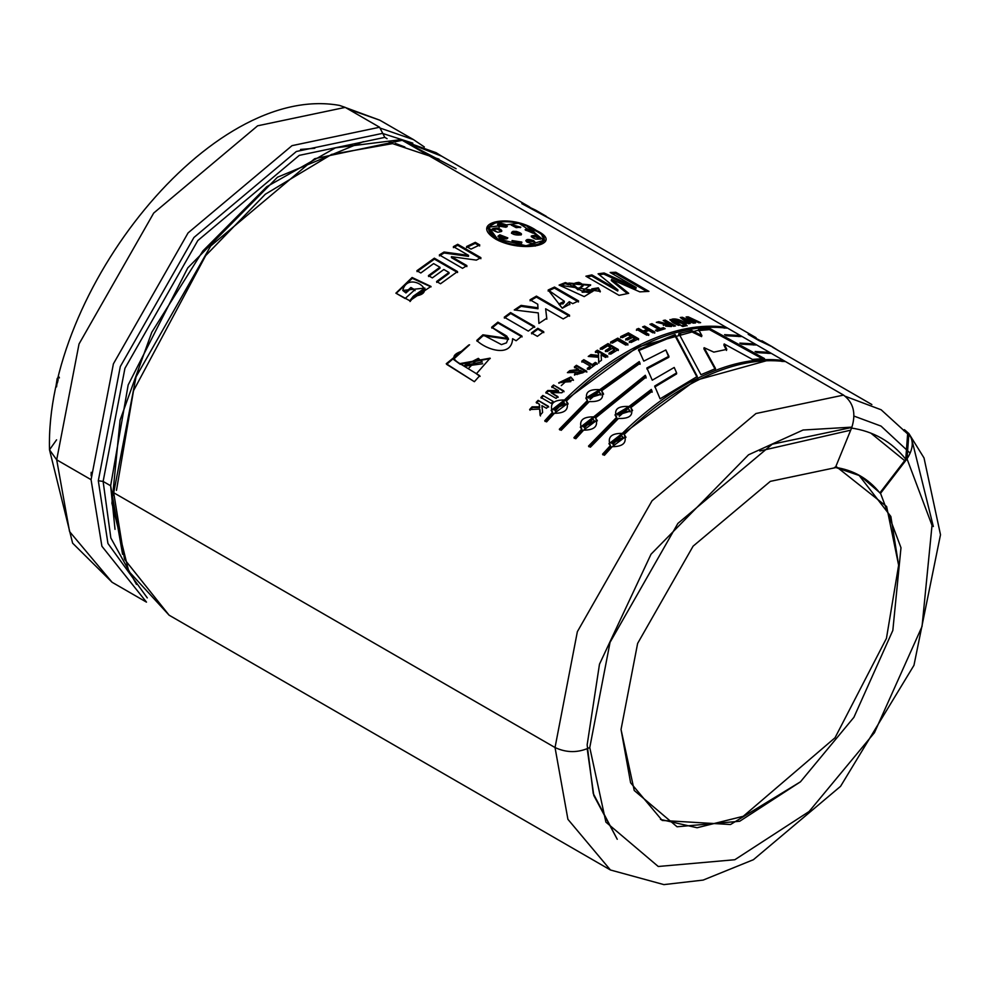 <?xml version="1.0" encoding="UTF-8"?>
<svg xmlns="http://www.w3.org/2000/svg" width="990" height="990" viewBox="0 0 990 990"><rect width="100%" height="100%" fill="white"/><g stroke="black" fill="none" stroke-linecap="round" stroke-linejoin="round"><path stroke-width="1.49" d="M169.104 615.198L124.517 559.288L113.701 492.735L136.026 376.893L210.709 245.978L314.647 158.722L402.237 140.295L400.505 139.701L335.437 147.857L266.78 186.702L202.876 250.953L151.779 332.269L120.075 420.131L111.932 503.267L128.75 571.255L169.104 615.186L124.517 559.288L113.701 492.735L555.031 747.537L567.913 819.312L610.434 869.987L567.913 819.312L555.031 747.537L113.701 492.735L136.026 376.893L210.709 245.978L314.647 158.722L402.237 140.295L843.567 395.097L402.237 140.295M122.587 554.326L110.645 485.768L103.121 481.437L98.307 480.732L103.121 481.437L124.926 368.354L197.827 240.545L299.289 155.368L384.801 137.375L382.722 133.328L296.381 151.482L193.929 237.489L120.31 366.548L98.307 480.732L120.31 366.548L193.929 237.489L296.381 151.482L382.722 133.328L379.603 127.24L292.013 145.654L188.075 232.91L113.404 363.837L91.068 479.667L101.896 546.232L146.483 602.13L101.896 546.232L91.068 479.667L56.69 459.818L69.572 531.593L112.093 582.281L69.572 531.593L56.69 459.818L49.5 449.794L56.578 439.832M834.694 467.28C853.17 469.879 868.218 478.442 879.85 492.946L905.751 459.212C891.582 441.54 873.254 431.12 850.757 427.952C873.254 431.12 891.582 441.54 905.751 459.212L907.632 433.917L905.751 459.212L879.85 492.946L880.543 493.342L907.026 458.853C914.785 446.651 913.906 436.924 904.365 429.66L908.894 433.558L907.026 458.853L932.023 525.356L922.049 626.447L874.455 732.674L809.102 811.515L734.827 859.728L658.251 866.485L605.892 822.121L589.768 747.537C578.185 752.945 566.614 752.945 555.031 747.537L577.356 631.694L652.039 500.779L755.976 413.523L843.567 395.097L755.976 413.523L652.039 500.779L577.356 631.694L555.031 747.537C566.614 752.945 578.185 752.945 589.768 747.537L610.05 642.337L677.865 523.438L772.262 444.188L851.808 427.457C856.202 413.362 853.454 402.571 843.567 395.097C853.454 402.571 856.202 413.362 851.808 427.457L772.262 444.188L677.865 523.438L610.05 642.337L589.768 747.537L605.892 822.121L658.251 866.485L734.827 859.728L809.102 811.515L874.455 732.674L922.049 626.447L932.023 525.356L907.026 458.853L880.543 493.342L900.987 547.742L892.832 630.432L853.9 717.329L800.452 781.815L739.703 821.255L677.061 826.774L634.231 790.49L621.039 729.482L637.622 643.426L693.099 546.171L770.319 481.363L835.374 467.676L851.808 427.457L835.374 467.676L770.319 481.363L693.099 546.171L637.622 643.426L621.039 729.482L630.605 782.793L662.199 820.45L730.509 824.521L800.452 781.815L853.9 717.329L892.832 630.432L900.987 547.742L880.543 493.342L860.223 475.856L835.498 467.391M146.471 602.13L112.093 582.281L72.617 543.163L49.5 449.794L56.69 459.818L91.068 479.667L113.404 363.837L188.075 232.91L292.013 145.654L379.603 127.24L384.801 137.375L387.09 138.699L384.801 137.375L299.289 155.368L197.827 240.545L124.926 368.354L103.121 481.437L110.843 537.978L136.496 584.422L110.843 537.978L103.121 481.437L110.645 485.768L128.168 384.962L187.791 267.869L277.485 177.21L363.33 141.657L277.485 177.21L187.791 267.869L128.168 384.962L110.645 485.768L115.013 529.353M907.162 433.36L909.068 436.083M912.137 440.872L933.335 526.532M300.539 149.441L314.82 148.277M441.689 156.197L404.415 141.57L436.12 152.695L441.689 156.197M529.687 206.997L435.996 152.906L404.997 141.892L456.143 168.746M907.632 433.917L881.125 409.761L845.398 396.334L881.187 409.798M674.227 367.463L676.615 372.896L654.699 386.075L660.082 398.834L654.699 386.075L676.615 372.896L674.227 367.463L652.249 380.197L646.854 367.983L668.918 356.239L665.837 349.977L643.785 361.127L638.587 349.631L675.106 334.546L697.294 376.46L660.082 398.834L697.294 376.46L675.106 334.546L674.908 335.622L697.232 377.487L674.908 335.622L675.106 334.546L638.587 349.631L643.785 361.127M603.38 393.711L601.66 390.741L640.023 363.318L639.255 361.573L640.023 363.318L601.66 390.741C604.655 398.364 600.534 401.977 589.298 401.594L561.206 430.316L559.325 429.227L587.417 400.505C584.36 392.634 588.481 389.021 599.779 389.652L639.255 361.573L640.047 364.308L639.255 361.573L599.779 389.652L599.965 390.518L639.268 362.563L599.965 390.518L599.779 389.652L585.82 398.054L599.965 390.518L585.808 398.017L587.664 401.309L587.417 400.505L559.325 429.227L561.206 430.316L589.298 401.594M652.076 391.285L651.309 389.429L652.076 391.285L630.853 407.595C633.848 415.218 629.727 418.832 618.49 418.448L590.399 447.171L588.518 446.082L616.609 417.359C613.553 409.501 617.673 405.875 628.972 406.506L651.309 389.429L652.175 392.213L651.309 389.429L628.972 406.506L629.17 407.373L651.395 390.369L629.17 407.373L628.972 406.506L615.013 414.909L616.857 418.176L616.609 417.359L588.518 446.082L590.399 447.171L618.49 418.448M726.536 335.759L724.569 334.67L739.307 335.474L741.188 336.563L726.536 335.759L724.569 334.67L739.307 335.474L738.862 336.588L739.307 335.474L741.188 336.563M757.09 352.601L755.123 351.512L768.5 352.329L770.381 353.418L757.09 352.601L755.123 351.512L768.5 352.329L768.054 353.442L768.5 352.329L770.381 353.418M648.945 291.382L615.805 272.25L610.174 272.473L636.199 287.533L604.098 272.993L598.084 273.797L617.97 289.946L598.084 273.797L604.098 272.993L636.199 287.533L610.174 272.473L615.805 272.25L648.945 291.382L639.8 291.864L611.585 279.44L628.712 293.337L619.047 295.342L585.907 276.21L591.871 274.898L617.97 289.946L617.711 291.035L617.97 289.946L591.871 274.898L591.612 275.987L617.711 291.035L591.612 275.987L591.871 274.898L585.907 276.21L619.047 295.342M572.69 303.658L569.262 301.678L562.308 308.249L548.175 289.996L554.524 287.05L578.568 300.923L572.69 303.658L569.262 301.678L569.77 304.648M534.612 326.453L510.568 312.568L534.612 326.453L528.301 331.093L504.257 317.208L510.568 312.568L510.667 313.496L534.724 327.368L510.667 313.496L510.568 312.568L504.257 317.208L528.301 331.093M521.928 336.031L497.883 322.146L491.646 327.245L508.328 338.506L482.885 334.818L501.447 344.607L506.496 342.849L508.241 338.209C504.318 334.67 513.624 339.855 491.646 327.245L497.883 322.146L521.928 336.031L516.136 340.746L512.61 338.716C511.669 358.293 485.57 349.519 476.772 340.424L482.885 334.818L483.12 335.647L482.885 334.818L476.772 340.424C485.57 349.519 511.669 358.293 512.61 338.716L516.136 340.746M548.361 406.271L538.102 400.344L536.184 402.361L539.29 404.155L539.463 406.803L532.076 406.828L529.638 409.526L539.637 409.08L529.638 409.526L532.076 406.828L539.463 406.803L539.29 404.155L536.184 402.361L538.102 400.344L548.361 406.271L546.455 408.288L541.914 405.677L542.619 412.446L540.082 415.256L539.637 409.08L540.082 415.256M563.793 390.926L553.534 384.999L551.69 386.731L558.397 390.604L547.767 390.518L558.397 390.604L551.69 386.731L553.534 384.999L563.793 390.926L561.875 392.745L551.034 392.634L557.89 396.594L556.071 398.388L545.812 392.461L547.767 390.518L548.052 391.298L558.657 391.397L558.397 390.604L558.657 391.397L548.052 391.298L547.767 390.518L545.812 392.461L556.071 398.388M570.97 377.858L558.855 383.204L570.97 377.858L570.772 377.017L561.281 385.617L570.772 377.017L558.719 382.821L573.359 379.925L570.772 377.017L573.433 380.346M598.69 362.241L598.566 357.266L588.233 356.45L590.894 354.581L598.529 355.435L598.467 353.331L595.374 351.537L597.44 350.163L607.712 356.091L605.633 357.464L601.091 354.841L601.462 360.298L598.69 362.241L598.566 357.266L598.641 358.207L598.566 357.266L588.233 356.45L590.894 354.581L590.981 355.521L598.604 356.388L598.467 353.331L598.604 356.388L598.529 355.435L598.604 356.388L590.981 355.521L590.894 354.581L598.529 355.435L598.467 353.331L595.374 351.537L597.44 350.163L597.502 351.128L607.761 357.056L597.502 351.128L597.44 350.163L607.712 356.091M627.932 344L617.772 338.135L627.932 344L625.866 345.114L617.426 340.251L612.29 343.109L610.558 342.107L617.772 338.135L617.735 339.149L627.908 345.015L617.735 339.149L617.772 338.135L610.558 342.107L612.29 343.109M646.804 335.202L636.545 329.274L638.587 328.433L643.079 331.019L647.076 329.472L642.597 326.886L644.626 326.131L654.897 332.058L652.856 332.813L648.809 330.474L644.812 332.021L648.858 334.36L646.804 335.202L636.545 329.274L638.587 328.433L638.463 329.497L642.943 332.083L646.928 330.536L647.076 329.472L646.928 330.536L642.943 332.083L643.079 331.019L642.943 332.083L638.463 329.497L638.587 328.433L643.079 331.019L647.076 329.472L642.597 326.886L644.626 326.131L644.478 327.195L654.737 333.123L644.478 327.195L644.626 326.131L654.897 332.058M664.265 324.027L656.321 322.344L658.721 321.676C665.132 323.495 668.052 323.94 667.495 323.012L663.201 320.537L665.193 320.079L675.452 325.995L664.265 324.027L664.043 325.104L664.265 324.027L663.325 324.918L675.452 325.995L665.193 320.079L663.201 320.537L667.495 323.012L667.248 324.101L667.495 323.012C668.052 323.94 665.132 323.495 658.721 321.676L658.499 322.765L663.065 323.903L658.499 322.765L658.721 321.676L656.321 322.344L664.265 324.027M687.171 325.772L685.488 324.794L687.171 325.772L683.904 325.054L685.488 324.794L685.191 325.896L685.488 324.794L683.904 325.054L685.587 326.032M700.623 322.653L688.174 316.825L686.095 316.949L691.911 321.527L682.382 317.27L691.911 321.527L686.095 316.949L688.174 316.825L700.623 322.653L698.693 322.74L690.253 318.743L695.599 322.938L693.297 323.136L684.486 319.164L690.203 323.458L688.26 323.705L680.279 317.493L682.382 317.27L682.06 318.372L684.399 319.423L682.06 318.372L682.382 317.27L680.279 317.493L688.26 323.705M476.376 260.123L451.403 256.67L466.884 265.605L462.528 268.315L439.35 254.925L444.052 252.017L468.53 255.371L453.395 246.621L457.739 244.295L480.917 257.685L476.363 260.123L451.403 256.67L451.428 257.647L466.896 266.582L451.428 257.647L451.403 256.67L466.884 265.605M414.835 289.773L410.912 287.508L405.702 292.124L402.769 290.441L405.702 292.124L410.912 287.508L414.835 289.773L405.133 298.51L395.889 293.176L409.798 300.737L413.375 296.159C441.416 294.104 407.781 269.367 402.769 290.441L405.937 292.953L411.122 288.35L415.045 290.615L410.912 287.508L411.122 288.35L405.937 292.953L402.769 290.441L424.821 288.078L413.375 296.159L413.61 296.988L425.007 288.931L424.821 288.078M495.99 239.283C467.688 222.106 510.741 212.751 536.432 230.497C565.5 244.369 522.472 253.725 495.99 239.283L487.154 227.378L518.859 223.196L545.564 241.09M440.513 283.771L436.59 281.507L448.953 272.46L443.842 269.515L432.345 277.893L428.435 275.628L439.919 267.251L433.608 263.6L420.824 272.98L416.901 270.716L434.35 258.18L457.529 271.557L440.513 283.771L436.59 281.507L448.953 272.46L449.039 273.401L448.953 272.46L443.842 269.515M479.754 244.926L475.299 242.352L475.2 243.392L466.513 247.549L475.2 243.392L475.299 242.352L479.754 244.926L471.017 249.109L466.562 246.535L475.299 242.352L466.562 246.535L471.017 249.109M678.534 325.339C661.654 318.52 677.247 315.785 686.256 323.99L684.313 324.287L675.527 319.634L672.94 319.844C672.433 320.277 674.957 321.973 680.501 324.955L678.534 325.339L669.97 319.547L686.256 323.99M682.716 326.552L681.033 325.574L682.63 325.277L684.325 326.255L682.716 326.552L681.033 325.574L682.63 325.277L682.357 326.378L682.63 325.277L684.325 326.255M657.212 331.242L655.479 330.239L658.449 329.225L649.923 324.312L651.94 323.656L660.479 328.581L663.424 327.678L665.169 328.68L657.212 331.242L655.479 330.239L658.449 329.225L658.276 330.301L658.449 329.225L649.923 324.312L651.94 323.656L651.754 324.732L651.94 323.656L660.479 328.581L660.28 329.658L663.832 329.113L663.424 327.678L663.226 328.767L660.28 329.658L660.479 328.581L663.424 327.678L665.169 328.68M628.068 334.83L630.853 336.439L628.068 334.83L622.364 337.652L620.631 336.65L628.39 332.85L638.649 338.778L631.088 342.478L629.343 341.476L634.85 338.753L632.598 337.442L627.462 339.966L625.73 338.964L630.853 336.439L630.779 337.466L630.853 336.439L625.73 338.964L627.462 339.966M610.706 354.16L608.974 353.158L614.493 349.742L612.228 348.43L607.093 351.611L605.36 350.608L610.496 347.428L607.699 345.819L601.982 349.359L600.249 348.356L608.033 343.579L618.292 349.507L610.706 354.16L608.974 353.158L614.493 349.742L614.505 350.72L614.493 349.742L612.228 348.43M589.013 369.406L587.28 368.404L590.275 366.114L581.749 361.189L583.803 359.667L592.329 364.592L595.349 362.389L597.081 363.392L589.013 369.406L587.28 368.404L590.275 366.114L590.411 367.03L590.275 366.114L581.749 361.189L583.803 359.667L583.914 360.583L592.453 365.508L595.448 363.318L597.18 364.32L595.349 362.389L595.448 363.318L592.453 365.508L592.329 364.592L592.453 365.508L583.914 360.583L583.803 359.667L592.329 364.592L595.349 362.389L597.081 363.392M575.388 372.389L567.406 372.636L569.819 370.619L578.68 369.381L574.386 366.906L576.428 365.285L586.686 371.213L575.388 372.389L574.435 374.839L586.686 371.213L576.428 365.285L576.576 366.176L586.847 372.104L576.576 366.176L576.428 365.285L574.386 366.906L578.841 370.26L578.68 369.381L569.819 370.619L570.005 371.485L578.841 370.26L570.005 371.485L569.819 370.619L567.406 372.636L575.388 372.389M551.158 403.363L540.886 397.436L542.829 395.456L553.088 401.383L551.158 403.363L540.886 397.436L542.829 395.456L553.088 401.383M474.371 381.695L446.639 364.345L461.996 351.141C451.947 354.544 451.254 358.689 459.917 363.602L479.729 375.705L474.371 381.695L446.255 363.726L469.569 344.792L453.531 359.221L460.263 364.308L490.211 358.479M543.708 331.7L537.793 328.284L537.892 329.212L531.605 333.828L537.892 329.212L537.793 328.284L543.708 331.7L537.384 336.34L531.482 332.925L537.793 328.284L531.482 332.925L537.384 336.34M569.572 315.241L536.432 296.109L530.058 299.784L537.743 304.215L537.991 308.769L521.124 306.356L515.493 310.105L521.124 306.356L521.074 305.39L521.124 306.356L537.991 308.769L537.966 307.791L521.074 305.39L514.255 309.969L538.275 312.902L514.255 309.969L521.074 305.39L537.966 307.791L537.743 304.215L530.058 299.784L536.432 296.109L569.572 315.241L563.199 318.916L545.639 308.781L546.765 318.211L538.919 323.433L538.275 312.902L538.931 323.408M600.15 291.939L598.121 288.919L591.537 289.983L598.121 288.919L598.331 287.83L591.723 288.907L592.602 290.615L582.318 291.184C589.384 293.461 592.515 292.706 591.723 288.907L598.331 287.83L584.199 296.592L559.078 285.083L565.377 282.583L582.318 291.184L582.169 292.248L592.416 291.679L582.169 292.248L582.318 291.184L590.683 284.873L568.842 283.053L568.631 284.823L568.78 283.759L565.377 282.583L559.078 285.083L600.336 291.419L598.331 287.83L598.121 288.919L600.113 291.679M741.819 344.173L739.852 343.097L753.91 343.901L755.791 344.99L741.819 344.173L739.852 343.097L753.91 343.901L753.464 345.015L753.91 343.901L755.791 344.99M612.241 446.676L625.668 436.652L624.158 434.486C627.289 442.567 623.316 446.639 612.241 446.676L604.432 455.264L602.551 454.187L610.36 445.599C607.142 437.295 611.115 433.236 622.277 433.397C648.92 407.323 676.257 387.907 704.298 375.136C732.328 362.365 758.414 357.464 782.533 360.434L784.414 361.523C760.295 358.553 734.221 363.454 706.179 376.212C678.15 388.971 650.814 408.4 624.158 434.486L625.68 436.714M583.617 430.155L597.032 420.119L595.534 417.953L646.074 377.066L645.294 375.272L646.074 377.066L595.534 417.953C598.653 426.034 594.681 430.106 583.617 430.155L575.809 438.743L573.928 437.654L581.736 429.066C578.519 420.762 582.491 416.703 593.654 416.877L645.294 375.272L646.124 378.019L645.294 375.272L593.654 416.877L593.938 417.644L645.344 376.237L593.938 417.644L593.654 416.877L580.375 427.235L582.071 429.784L581.736 429.066L573.928 437.654L575.809 438.743M554.412 413.3L567.839 403.264L566.33 401.099C592.985 375.012 620.334 355.596 648.351 342.837C676.393 330.066 702.479 325.166 726.586 328.136L724.717 327.046C700.586 324.089 674.512 328.977 646.482 341.748C618.441 354.519 591.092 373.935 564.461 400.01L551.17 410.38L552.878 412.929L545.106 421.48L552.878 412.929L552.544 412.211C549.314 403.908 553.286 399.849 564.461 400.01C591.092 373.935 618.441 354.519 646.482 341.748C674.512 328.977 700.586 324.089 724.717 327.046L726.586 328.136C702.479 325.166 676.393 330.066 648.351 342.837C620.334 355.596 592.985 375.012 566.33 401.099C569.46 409.179 565.488 413.251 554.412 413.3L546.604 421.889L544.735 420.8L552.544 412.211L544.735 420.8L546.604 421.889M764.478 358.566L709.818 328.507L698.47 329.509L701.873 335.523L698.47 329.509L709.818 328.507L764.478 358.566L752.462 359.42L724.185 343.926L726.809 349.359L713.827 352.131L704.113 347.688L715.56 368.602L700.97 374.715L678.831 333.482L691.701 330.561L701.873 335.523L701.588 336.625L701.873 335.523L691.701 330.561L691.428 331.662L701.588 336.625L691.428 331.662L691.701 330.561L678.831 333.482L700.97 374.715M345.225 107.39L379.603 127.24L345.225 107.39L257.635 125.804L153.698 213.06L79.027 343.988L56.69 459.818L79.027 343.988L153.698 213.06L257.635 125.804L345.225 107.39L339.397 105.385C211.142 82.467 45.144 290.874 49.5 449.794M858.837 475.076L890.851 516.483L898.635 565.24L886.446 638.364L835.028 737.76L743.243 816.292L697.071 827.751L660.491 819.435L697.071 827.751L743.243 816.292L835.028 737.76L886.446 638.364L898.635 565.24L886.619 506.534L835.931 466.339M91.179 472.304L91.154 475.745M849.766 430.39L759.825 450.995M587.194 748.824L593.814 795.539L617.253 839.285L593.233 793.473L587.157 744.864L599.482 664.216L651.036 554.202L748.539 454.794L803.076 430.019L851.054 427.185M870.767 433.075L904.662 460.622L870.767 433.075M98.307 480.732L107.935 543.461L147.287 597.898M527.583 226.871L543.708 240.397L526.012 245.743L497.376 238.788L489.122 227.725L488.936 228.777L497.215 239.865L497.376 238.788L497.215 239.865L488.936 228.777M543.337 241.647L543.683 240.397M487.08 227.923L497.054 221.871L487.08 227.923M542 235.719L545.403 241.498L542 235.719M543.461 241.065L535.206 246.089M499.381 241.016L497.215 239.865M497.661 224.656L505.927 225.869C498.614 223.369 496.398 223.851 499.257 227.316M501.831 231.029L497.463 228.009L497.24 229.098L492.092 229.631L497.24 229.098L501.534 231.487M525.678 230.237L525.987 229.136L525.121 229.742L533.004 233.182L525.987 229.136L525.678 230.237L534.204 232.959M534.971 236.61L531.333 236.734L534.971 236.61L535.281 235.509L531.209 236.127L535.59 239.085C529.996 236.647 529.898 235.459 535.281 235.509L534.971 236.61L540.404 239.196M535.219 243.181L533.35 241.696L533.622 240.595L525.876 240.422L526.915 242.055C525.158 239.209 527.385 238.726 533.622 240.595L533.35 241.696L535.219 243.181M499.641 235.892L499.839 234.816L498.032 236.115L506.855 238.875L507.808 237.897L499.839 234.816L498.069 236.647L499.641 235.892L507.561 238.392M505.927 225.869L506.199 224.767L497.586 224.074L499.492 226.227L505.952 227.242L499.492 226.227C496.646 222.75 498.886 222.267 506.199 224.767L506.917 226.846M507.264 226.363L506.199 224.767L505.952 227.242M512.053 240.558L521.854 242.513L521.594 243.156L521.817 242.067L512.053 240.558M512.102 241.189L521.544 243.033M497.24 229.098L497.463 228.009L492.018 229.086L497.624 232.229C490.483 229.73 490.421 228.319 497.463 228.009C503.106 230.274 503.155 231.685 497.624 232.229M534.662 232.501L525.987 229.136C533.053 229.965 535.392 231.314 533.004 233.182M511.31 225.188L520.406 227.651M520.851 227.18L511.199 224.594L516.186 227.663L520.851 227.18L516.186 227.663L511.236 225.015L520.851 227.18M540.862 238.726L535.281 235.509C542.359 238.268 542.471 239.469 535.59 239.085M525.938 241.003L533.35 241.696M535.528 242.736L533.622 240.595C536.493 243.986 534.254 244.468 526.915 242.055M511.793 232.836L516.186 232.526L516.446 231.425L513.03 231.326L512.771 232.427L513.03 231.326L511.731 232.254L521.421 234.494L516.446 231.425L516.186 232.526L521.049 235.001M497.376 238.788C522.015 252.413 562.37 243.651 535.144 230.583C511.187 214.088 470.807 222.861 497.376 238.788M516.446 231.425C531.816 236.523 506.509 235.991 513.03 231.326L516.446 231.425M506.855 238.875C499.542 239.097 497.203 237.749 499.839 234.816L506.855 238.875M413.61 296.988L410.046 301.542L413.61 296.988L413.375 296.159L409.798 300.737L430.959 286.432L412.1 277.497L395.889 293.176L405.133 298.51M396.173 293.337L412.31 278.339L431.034 286.89L412.31 278.339L396.173 293.337M436.739 282.41L449.039 273.401L436.739 282.41M457.529 271.557L434.35 258.18L434.412 259.132L457.59 272.51L434.412 259.132L434.35 258.18L416.901 270.716L420.824 272.98M417.05 271.619L434.412 259.132L417.05 271.619M433.608 263.6L439.919 267.251L440.006 268.191L439.919 267.251L428.435 275.628L432.345 277.893M428.571 276.532L440.006 268.191L428.571 276.532M480.917 257.685L457.739 244.295L453.395 246.621L468.53 255.371L444.052 252.017L444.077 252.995L439.399 255.89L444.077 252.995L444.052 252.017L439.35 254.925L462.528 268.315M457.739 244.295L457.702 245.31L480.88 258.699L457.702 245.31L457.739 244.295M453.371 247.624L457.702 245.31L453.371 247.624M468.53 255.371L468.505 256.373L468.53 255.371M444.077 252.995L468.505 256.373L444.077 252.995M475.2 243.392L479.667 245.965L475.2 243.392M690.203 323.458L684.486 319.164L684.164 320.265L688.669 323.656L684.164 320.265L684.486 319.164L693.297 323.136M695.599 322.938L690.253 318.743L689.906 319.857L694.015 323.074L689.906 319.857L690.253 318.743L698.693 322.74M688.174 316.825L687.815 317.939L690.166 319.028L687.815 317.939L688.174 316.825M691.911 321.527L691.577 322.641L691.911 321.527M678.88 325.277L678.138 324.844M680.501 324.955L672.779 320.055L684.313 324.287M670.131 320.129L674.252 319.56L670.131 320.129M677.457 320.352L684.511 324.25L677.457 320.352M664.946 321.168L665.193 320.079L664.946 321.168L673.93 326.354L664.946 321.168M663.424 325.438L664.043 325.104L663.424 325.438M669.129 323.953L671.74 325.463L671.492 326.552L671.74 325.463L665.973 325.054L669.129 323.953C665.342 325.636 666.221 326.143 671.74 325.463L669.129 323.953M665.874 325.042L665.651 326.131L671.492 326.552L666.394 325.685M667.248 324.101L664.228 324.175M651.049 324.955L660.28 329.658L651.049 324.955M656.58 330.87L658.276 330.301L656.58 330.87M643.661 327.492L644.478 327.195L643.661 327.492M636.422 330.326L638.463 329.497L636.422 330.326M644.812 332.021L644.688 333.086L648.722 335.424L644.688 333.086L644.812 332.021L648.858 334.36M648.809 330.474L652.856 332.813M638.649 338.778L628.39 332.85L628.304 333.89L638.575 339.818L628.304 333.89L628.39 332.85L620.631 336.65L622.364 337.652M620.582 337.664L628.304 333.89L620.582 337.664M625.68 339.991L630.779 337.466L625.68 339.991M632.598 337.442L634.85 338.753L634.776 339.78L634.85 338.753L629.343 341.476L631.088 342.478M629.293 342.49L634.776 339.78L629.293 342.49M610.558 343.109L617.735 339.149L610.558 343.109M617.426 340.251L625.866 345.114M609.011 354.123L614.505 350.72L609.011 354.123M618.292 349.507L608.033 343.579L608.046 344.57L618.304 350.497L608.046 344.57L608.033 343.579L600.249 348.356L601.982 349.359M600.299 349.321L608.046 344.57L600.299 349.321M607.699 345.819L610.496 347.428L610.508 348.418L610.496 347.428L605.36 350.608L607.093 351.611M605.397 351.574L610.508 348.418L605.397 351.574M601.462 360.298L601.091 354.841L605.633 357.464M595.436 352.489L597.502 351.128L595.436 352.489M589.508 356.549L590.981 355.521L589.508 356.549M598.789 363.169L598.641 358.207L598.789 363.169M587.417 369.307L590.411 367.03L587.417 369.307M581.885 362.105L583.914 360.583L581.885 362.105M568.755 378.848L570.686 380.766L561.367 381.806L568.755 378.848M561.627 382.301L570.822 381.633L561.627 382.301M574.547 375.161L575.561 373.255L574.547 375.161M574.547 367.785L576.576 366.176L574.547 367.785M580.313 370.322L583.085 372.71L582.912 371.832L577.059 373.713L580.313 370.322C576.44 374.69 577.306 375.185 582.912 371.832L580.313 370.322M577.232 374.109L583.085 372.71L577.232 374.109M568.557 372.698L570.005 371.485L568.557 372.698M553.534 384.999L564.053 391.731L553.534 384.999M551.962 387.523L553.781 385.803L551.962 387.523M546.096 393.228L548.052 391.298L546.096 393.228M557.89 396.594L551.034 392.634L558.174 397.361L551.034 392.634L561.875 392.745M541.208 398.178L543.139 396.21L541.208 398.178M538.102 400.344L548.695 407.001L538.102 400.344M536.531 403.091L538.424 401.074L536.531 403.091M539.29 404.155L539.624 404.873L539.29 404.155M539.463 406.803L539.624 404.873L539.463 406.803M532.076 406.828L532.422 407.521L539.81 407.509L532.422 407.521L532.076 406.828M529.996 410.219L532.422 407.521L529.996 410.219M540.441 415.936L539.983 409.786L540.441 415.936M542.619 412.446L541.914 405.677L546.455 408.288M469.149 345.126L446.428 364.023L468.839 344.966M479.729 375.705L476.376 373.775L480.076 376.41L476.376 373.775L490.112 358.157L459.917 363.602L460.263 364.308L453.729 359.605M478.331 358.368L482.291 361.969L464.706 365.298L478.331 358.368L468.369 368.577L478.331 358.368M465.288 366.127L482.712 363.738L465.288 366.127M453.531 359.221L460.263 364.308L490.248 358.553M477.032 341.228L483.12 335.647L477.032 341.228M497.883 322.146L498.044 323.037L522.089 336.922L498.044 323.037L497.883 322.146M491.832 328.111L498.044 323.037L491.832 328.111M508.501 339.273L483.12 335.647M537.892 329.212L543.807 332.615L537.892 329.212M504.38 318.112L510.667 313.496L504.38 318.112M546.765 318.211L545.639 308.781L546.814 319.176L545.639 308.781L563.199 318.916M536.432 296.109L536.419 297.111L569.559 316.243L536.419 297.111L536.432 296.109M530.071 300.774L536.419 297.111L530.071 300.774M559.548 304.908L564.288 302.297L564.35 301.269L558.781 304.004L562.308 308.249L569.856 304.153L569.201 302.717M578.568 300.923L554.524 287.05L548.175 289.996L564.35 301.269M554.524 287.05L554.425 288.09L578.469 301.975L554.425 288.09L554.524 287.05M548.114 291.023L554.425 288.09L548.114 291.023M564.3 302.272L562.815 304.029M560.55 285.479L565.228 283.647L565.377 282.583L565.228 283.647L568.631 284.823L565.228 283.647L560.55 285.479M568.792 283.635L590.486 285.405M573.334 284.6L573.173 285.665L578.049 289.872L578.197 288.808L573.334 284.526L578.89 282.36L583.444 284.885L578.197 288.808L578.049 289.872L583.061 285.949L583.246 284.873M583.036 285.504L578.049 289.872L573.396 285.033M578.197 288.808C583.902 286.642 584.137 284.489 578.89 282.36C571.997 283.078 571.762 285.219 578.197 288.808M628.712 293.337L611.585 279.44L611.275 280.541L627.413 293.609L611.275 280.541L611.585 279.44L639.8 291.864M615.805 272.25L615.433 273.364L646.841 291.493L615.433 273.364L615.805 272.25M611.894 273.475L615.433 273.364L611.894 273.475M636.199 287.533L635.852 288.635L636.199 287.533M604.098 272.993L603.776 274.106L635.852 288.635L603.776 274.106L604.098 272.993M599.197 274.688L603.776 274.106L599.197 274.688M587.181 276.94L591.612 275.987L587.181 276.94M758.996 340.585L748.193 334.348L772.67 347.007L758.996 340.585M778.239 350.497L772.67 347.007L778.239 350.497M551.875 219.805L521.829 203.655L535.503 210.078L521.829 203.655L551.875 219.805M758.699 352.7L764.317 353.046L758.699 352.7M624.442 435.254L624.158 434.486C650.814 408.4 678.15 388.971 706.179 376.212C734.221 363.454 760.295 358.553 784.414 361.523L782.533 360.434C758.414 357.464 732.328 362.365 704.298 375.136C676.257 387.907 648.92 407.323 622.277 433.397L608.999 443.768L610.36 445.599L602.551 454.187L604.432 455.264M782.533 360.434L782.088 361.536L782.533 360.434M622.277 433.397L622.562 434.177L695.339 380.457L766.446 360.756L695.339 380.457L622.562 434.177L622.277 433.397M610.36 445.599L610.694 446.317L610.36 445.599M608.937 443.644L622.562 434.177M621.51 435.625L623.193 437.531L611.362 442.629L621.51 435.625L612.971 444.361L621.51 435.625M623.18 437.531L623.477 438.31L611.709 443.347L611.387 442.617M602.922 454.868L610.694 446.317L602.922 454.868M632.573 410.565L630.853 407.595L632.536 410.355M631.038 408.449L630.853 407.595M615 414.86L629.17 407.373L615 414.86M628.155 408.536L629.937 410.813L617.537 414.154L628.155 408.536L619.294 416.32L628.155 408.536M630.172 411.877L630.011 411.258L617.785 414.959L617.55 414.142M588.889 446.762L616.857 418.176L588.889 446.762M580.313 427.123L593.938 417.644M574.299 438.335L582.071 429.784L574.299 438.335M595.807 418.733L597.366 420.824M592.886 419.092L594.569 420.998L582.739 426.096L592.886 419.092L584.347 427.841L592.886 419.092M594.557 421.01L594.841 421.777L583.085 426.814L582.751 426.096M601.846 391.595L603.578 394.218M559.697 429.907L587.664 401.309L559.697 429.907M598.95 391.681L600.744 393.958L588.345 397.299L598.95 391.681L590.102 399.465L598.95 391.681M600.98 395.022L600.819 394.404L588.58 398.104L588.357 397.287M566.614 401.878L567.864 403.326M724.717 327.046L724.272 328.16L724.717 327.046M564.461 400.01L564.733 400.789L637.523 347.069L708.654 327.368L637.523 347.069L564.733 400.789L564.461 400.01M563.681 402.237L565.377 404.143L553.546 409.241L563.681 402.237L555.155 410.986L563.681 402.237M563.978 403.004L553.88 409.959L553.558 409.241M552.346 412.422L551.121 410.268L564.733 400.789M665.837 349.977L668.844 357.279L668.918 356.239L646.854 367.983L652.249 380.197M646.878 368.973L668.844 357.279L646.878 368.973M676.615 372.896L676.578 373.911L676.615 372.896M654.774 387.016L676.578 373.911L654.774 387.016M638.55 350.646L674.908 335.622L638.55 350.646M715.56 368.602L704.113 347.688L703.89 348.777L715.411 369.666L703.89 348.777L704.113 347.688L713.827 352.131M726.809 349.359L724.185 343.926L723.876 345.04L726.524 350.46L723.876 345.04L724.185 343.926L752.462 359.42M709.818 328.507L709.459 329.621L762.362 358.714L709.459 329.621L709.818 328.507M698.16 330.611L709.459 329.621L698.16 330.611M678.62 334.571L680.637 334.038M904.402 429.71L903.672 430.662M412.818 143.142L382.722 133.501L412.818 143.142M345.621 107.613L379.801 120.186L348.096 109.049L379.801 120.186L413.498 139.627L380.964 128.366L413.498 139.627L424.351 146.966M58.967 376.905L57.692 378.217L59.437 377.834L57.692 378.217L56.541 386.88L57.692 378.217L58.967 376.905M57.42 382.882L58.175 379.64L57.42 382.882M55.886 386.793L57.21 378.465L58.856 376.819M854.061 416.109L881.063 426.108L909.538 452.579M439.04 159.155L392.56 143.612L331.625 154.391L265.345 194.213L205.697 255.593L133.526 390.704L116.461 490.359M388.822 141.595L391.273 142.214M395.257 143.364L404.873 147.003M908.894 433.558L924.016 457.937L940.5 534.724L913.968 665.305L840.56 786.332L753.402 859.704L703.148 880.085L663.906 884.615L610.434 869.987L169.104 615.186M492.018 229.086L491.82 230.163M511.731 232.254L511.483 233.343M672.495 321.144L672.779 320.055M570.611 380.791L570.822 381.633M561.454 381.781L561.677 382.598M577.182 374.579L576.997 373.713M508.514 339.372L508.328 338.506M592.416 291.704L592.602 290.615M871.868 404.551L772.559 347.218M756.063 337.689L546.183 216.525M625.952 437.432L625.668 436.652M629.937 410.813L630.135 411.679M600.744 393.958L600.942 394.824M568.124 404.044L567.839 403.264M535.503 210.078L546.307 216.315M772.67 347.007L761.867 340.758M403.759 141.186L436.12 152.695"/></g></svg>
